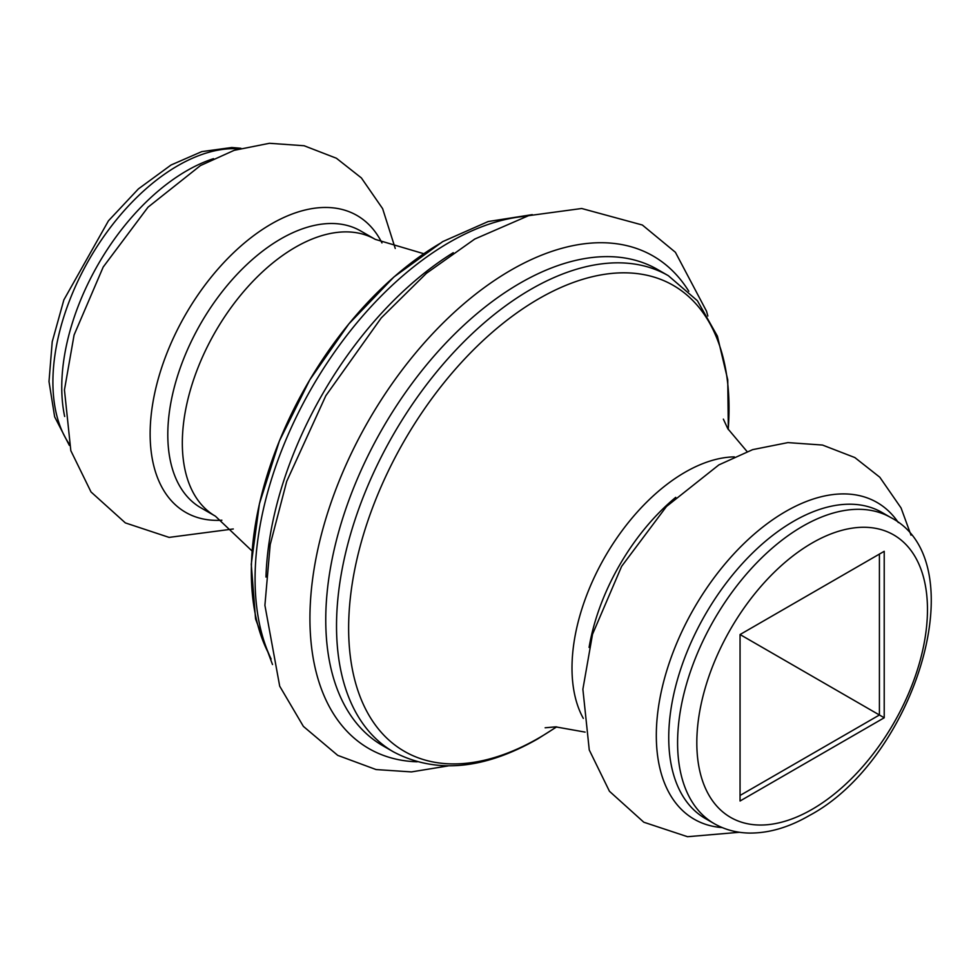 <?xml version="1.0" encoding="UTF-8"?>
<svg xmlns="http://www.w3.org/2000/svg" width="980" height="980" viewBox="0 0 980 980"><rect width="100%" height="100%" fill="white"/><g stroke="black" fill="none" stroke-linecap="round" stroke-linejoin="round"><path stroke-width="1.47" d="M221.872 520.221A171.378 98.943 -60 0 1 152.806 403.148A171.378 98.943 -60 0 1 271.313 223.979A171.378 98.943 -60 0 1 381.955 242.942M740.059 801.003L740.059 634.538L884.217 551.311L884.217 717.777L740.059 801.003M740.059 634.538L879.415 714.996L879.415 554.08L884.217 551.311M740.059 795.454L879.415 714.996L884.217 717.777M393.446 751.856A274.902 158.723 -60 0 1 351.318 531.577A274.902 158.723 -60 0 1 530.903 289.321A274.902 158.723 -60 0 1 668.36 275.711L657.592 269.5A274.902 158.723 120 0 0 520.147 283.11A274.902 158.723 120 0 0 340.55 525.366A274.902 158.723 120 0 0 382.69 745.645L393.446 751.856C435.573 774.041 483.655 769.729 537.702 738.92L556.701 726.866M728.214 429.375A268.986 155.293 120 0 0 538.841 298.741A268.986 155.293 120 0 0 348.635 628.18A268.986 155.293 120 0 0 538.841 737.989A268.986 155.293 120 0 0 556.469 726.866M417.174 761.803A284.347 164.162 -60 0 1 315.829 559.163A284.347 164.162 -60 0 1 510.997 270.125A284.347 164.162 -60 0 1 688.817 291.281M268.655 653.562A268.986 155.293 -60 0 1 441.539 242.562M526.787 216.188A274.902 158.723 120 0 0 449.465 242.305A274.902 158.723 120 0 0 271.129 659.026M882.024 512.479A176.694 102.006 120 0 0 793.678 521.238A176.694 102.006 120 0 0 678.246 676.935A176.694 102.006 120 0 0 705.331 818.52L714.187 823.629A176.694 102.006 -60 0 1 687.103 682.043A176.694 102.006 -60 0 1 802.534 526.346A176.694 102.006 -60 0 1 890.869 517.587L882.024 512.479M722.223 827.586A182.868 105.583 -60 0 1 660.532 695.236A182.868 105.583 -60 0 1 785.617 511.536A182.868 105.583 -60 0 1 898.329 522.573M64.668 416.488A176.694 102.006 -60 0 1 186.69 170.79A176.694 102.006 -60 0 1 213.53 158.662M238.973 148.838A176.694 102.006 120 0 0 177.846 165.681A176.694 102.006 120 0 0 68.882 443.45M812.138 542.994A163.096 94.166 120 0 0 696.817 742.742A163.096 94.166 120 0 0 812.138 809.321A163.096 94.166 120 0 0 927.472 609.572A163.096 94.166 120 0 0 812.138 542.994M360.738 230.986A159.826 92.279 120 0 0 280.819 238.9A159.826 92.279 120 0 0 176.4 379.75A159.826 92.279 120 0 0 200.9 507.824L215.429 516.203A159.826 92.279 -60 0 1 190.929 388.129A159.826 92.279 -60 0 1 295.348 247.291A159.826 92.279 -60 0 1 375.254 239.365L360.738 230.986M265.972 577.073A274.902 158.723 -60 0 1 453.238 252.705M583.321 718.401A159.826 92.279 -60 0 1 685.032 472.262A159.826 92.279 -60 0 1 734.326 456.876M589.078 647.437A159.826 92.279 -60 0 1 675.735 497.338M272.514 664.55L255.572 618.931L251.26 564.296L259.418 503.818L279.361 441.049L309.803 379.824L348.819 323.939L394.009 276.899L442.678 241.631L488.187 221.529L532.275 214.632M69.372 445.41L54.647 416.819L49 381.526L52.222 341.751L63.859 299.905L108.449 220.819L138.425 188.883L171.047 165.007L201.794 151.618L231.807 147.502L240.921 148.286M714.187 823.629C724.636 829.595 736.152 832.731 748.757 833.061C768.467 833.355 788.655 827.524 809.321 815.544C914.463 759.782 976.742 561.908 890.869 517.587M395.246 248.442L382.629 208.654L361.375 177.919L336.397 158.233L304.082 145.738L269.463 143.288L234.208 150.32L200.422 165.583L148.017 207.184L103.194 267.038L74.088 334.976L64.447 389.93L70.817 450.653L91.017 491.96L125.354 522.904L169.099 537.395L233.289 528.98M423.666 253.685L375.254 239.365M707.854 316.013L706.482 311.125L675.392 252.277L642.365 225.02L581.691 208.495L528.563 215.674L474.737 239.059L426.423 273.298L381.269 317.9L325.85 395.687L286.711 481.364L270.186 544.66L264.906 605.322L279.704 686.184L303.384 726.388L337.733 755.372L376.087 769.557L411.441 771.909L448.105 765.919M723.363 419.122L727.797 428.677L747.091 451.572M910.996 535.154L901.073 507.971L879.807 477.236L854.83 457.55L822.514 445.055L787.908 442.605L752.652 449.636L718.867 464.9L666.461 506.501L621.626 566.354L592.52 634.293L582.88 689.246L589.262 749.97L609.45 791.277L643.799 822.22L687.531 836.712L739.459 832.277M585.121 732.109L555.587 726.854L545.149 727.785M215.429 516.203L252.032 550.968M728.336 429.583L727.748 379.811L717.409 336.165L697.393 300.725L668.36 275.711"/></g></svg>
